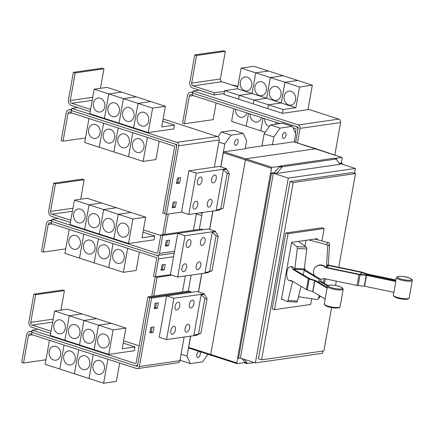 <?xml version="1.0" encoding="UTF-8"?>
<svg xmlns="http://www.w3.org/2000/svg" width="434" height="434" viewBox="0 0 434 434"><rect width="100%" height="100%" fill="white"/><g stroke="black" fill="none" stroke-linecap="round" stroke-linejoin="round"><path stroke-width="0.65" d="M326.932 288.078L314.802 280.803L309.16 279.019A2.262 0.483 -169.9 0 1 308.39 278.699L292.961 269.443A7.069 3.369 93.3 0 0 291.301 266.943A7.069 3.369 93.3 0 0 290.503 266.688A7.069 3.369 93.3 0 0 286.803 272.688A7.069 3.369 93.3 0 0 288.881 280.543A7.069 3.369 93.3 0 0 289.684 280.798A7.069 3.369 93.3 0 0 291.019 280.321L306.453 289.581A2.262 0.483 10.1 0 0 307.223 289.901L312.865 291.681L324.806 298.842M290.503 266.688L291.99 266.774A7.069 3.369 93.3 0 1 292.793 267.029A7.069 3.369 93.3 0 1 294.447 269.53L309.876 278.785L315.518 280.57A2.262 0.483 -169.9 0 1 316.294 280.885L327.122 287.384M304.413 268.288A7.069 3.369 -86.7 0 1 305.368 270.165L320.797 279.42A2.262 0.483 -169.9 0 1 321.035 279.702A2.262 0.483 -169.9 0 1 321.035 279.708L320.759 281.145L328.082 285.539M327.551 286.028L319.267 281.058A2.262 0.483 -169.9 0 1 319.028 280.776A2.262 0.483 -169.9 0 1 319.028 280.771L319.31 279.333L304.131 270.23L304.207 269.785A7.183 3.423 -86.7 0 0 304.332 268.977L306.735 248.997A1.698 0.808 -86.7 0 0 306.274 247.125L298.402 241.402M303.306 274.847L304.131 270.23M328.245 265.082L361.381 271.988A2.262 0.483 -169.9 0 1 362.428 272.27L367.663 274.104L395.851 279.979M395.759 280.331L367.376 274.413A2.262 0.483 -169.9 0 1 366.329 274.131L361.093 272.297L328.18 265.44L328.261 264.995A7.183 6.949 -137.1 0 0 328.354 264.192L329.542 244.364A1.698 1.644 -137.1 0 0 328.245 242.601L314.753 239.053M320.314 279.133A7.069 6.841 42.9 0 0 323.569 278.487L357.03 285.464A2.262 0.483 10.1 0 0 358.175 285.637L364.565 286.228L393.92 292.348L395.857 281.471L366.508 275.351L360.117 274.76A2.262 0.483 -169.9 0 1 358.967 274.586L325.505 267.61A7.069 6.841 42.9 0 0 315.247 267.382L315.534 267.067A7.069 6.841 42.9 0 1 325.798 267.301L325.505 267.61M314.487 275.639A7.069 6.841 42.9 0 1 315.247 267.382M325.798 267.301L359.254 274.272L365.645 274.863A2.262 0.483 -169.9 0 1 366.795 275.037L395.613 281.048A8.306 1.769 10.1 0 0 395.857 281.471M327.773 267.713L328.18 265.44M294.447 269.53L292.961 269.443M291.811 280.798A7.069 3.369 93.3 0 1 291.171 280.885L289.684 280.798M292.63 281.286A7.183 3.423 93.3 0 1 292.521 281.785L288.03 300.512A1.698 0.808 93.3 0 1 287.21 301.565A1.698 0.808 93.3 0 1 287.058 301.527L281.541 298.89M296.487 302.075A1.698 0.808 -86.7 0 0 296.639 302.113A1.698 0.808 -86.7 0 0 297.458 301.06L300.995 286.304M305.368 270.165L304.153 270.094M291.545 242.725L296.845 246.577A1.698 0.808 93.3 0 1 297.301 248.449L294.898 268.429A7.183 3.423 93.3 0 1 294.778 269.237L294.702 269.682M308.71 239.921L326.411 244.575A1.698 1.644 42.9 0 1 327.703 246.338L326.52 266.167A7.183 6.949 42.9 0 1 326.422 266.97L326.346 267.415M324.344 278.65L324.328 278.736A7.183 6.949 42.9 0 1 324.138 279.523L323.205 282.615M319.294 295.538L318.431 298.402A1.698 1.644 42.9 0 1 316.625 299.52L298.5 296.71M318.073 299.031L319.907 297.057A1.698 1.644 -137.1 0 0 320.265 296.427L320.346 296.167M324.252 283.245L325.565 278.905M304.907 246.127L305.937 240.322M282.48 299.335L281.433 299.487L291.61 242.378L317.265 238.695L317.091 239.671M299.596 296.883L298.418 297.051M321.947 240.946L324.16 228.534L288.062 233.714L274.538 309.648L310.635 304.467L311.65 298.749M155.491 276.8L157.065 277.31L153.734 296.031M171.94 275.172L157.065 277.31M151.754 296.314L155.231 276.784M185.323 275.937L182.481 291.903M192.886 92.708L191.936 92.399A4.524 3.716 -98.2 0 0 190.515 92.274A4.524 3.716 -98.2 0 0 187.51 95.567L182.595 123.175L184.417 123.761L213.165 119.638L216.132 102.977M184.417 123.761L189.332 96.158A2.262 1.855 81.8 0 1 190.841 94.509A2.262 1.855 81.8 0 1 191.546 94.574L192.495 94.878M279.339 123.695A7.069 5.805 81.8 0 1 279.36 123.419M277.538 123.956L277.727 122.893M276.084 122.361A7.069 5.805 81.8 0 1 275.221 124.287M269.27 126.549A7.069 5.805 81.8 0 1 264.74 118.694M265.223 132.283L260.845 130.867L263.107 118.167M277.717 122.887L277.527 123.956M261.463 117.636A7.069 5.805 81.8 0 1 256.933 122.041A7.069 5.805 81.8 0 1 254.72 121.84A7.069 5.805 81.8 0 1 250.125 113.968M263.096 118.162L260.834 130.867L246.23 126.142L248.492 113.442L246.219 126.142L231.615 121.417L233.877 108.717M246.848 112.911A7.069 5.805 81.8 0 1 242.318 117.316A7.069 5.805 81.8 0 1 240.105 117.115A7.069 5.805 81.8 0 1 235.51 109.243M274.538 309.648L272.259 308.91L285.784 232.977L321.876 227.796L324.16 228.534M288.062 233.714L285.784 232.977M166.374 214.233L162.837 234.078L164.041 234.463M193.466 230.242L196.38 213.881M164.714 234.371L168.343 214.005M194.752 54.912L196.575 55.503L191.66 83.106A2.262 1.855 -98.2 0 0 193.097 85.872L214.548 92.805L214.163 94.981L192.712 88.048A4.524 3.716 81.8 0 1 189.837 82.514L194.752 54.912L223.499 50.783L225.327 51.375L196.575 55.503M224.514 91.373L214.548 92.805M225.327 51.375L220.407 78.977A2.262 1.855 -98.2 0 0 221.845 81.744L237.767 86.892M288.653 104.914A7.069 5.805 81.8 0 1 284.031 97.596A7.069 5.805 81.8 0 1 288.86 91.118A7.069 5.805 81.8 0 1 291.073 91.314A7.069 5.805 81.8 0 1 295.695 98.632A7.069 5.805 81.8 0 1 290.867 105.109A7.069 5.805 81.8 0 1 288.653 104.914M266.66 98.236L281.265 102.956L268.489 104.789L253.885 100.07L266.66 98.236L270.344 77.567L299.563 87.012L295.879 107.681L283.104 109.514L268.5 104.795L281.275 102.961L284.959 82.292L297.735 80.458L312.339 85.178L299.563 87.012M281.275 102.961L295.879 107.681M274.033 100.189A7.069 5.805 81.8 0 1 269.416 92.871A7.069 5.805 81.8 0 1 274.239 86.393A7.069 5.805 81.8 0 1 276.458 86.588A7.069 5.805 81.8 0 1 281.075 93.907A7.069 5.805 81.8 0 1 276.252 100.384A7.069 5.805 81.8 0 1 274.033 100.189M270.344 77.567L283.12 75.733L297.724 80.453L284.948 82.286L281.265 102.956M259.418 95.464A7.069 5.805 81.8 0 1 254.801 88.145A7.069 5.805 81.8 0 1 259.624 81.668A7.069 5.805 81.8 0 1 261.843 81.863A7.069 5.805 81.8 0 1 266.46 89.182A7.069 5.805 81.8 0 1 261.631 95.659A7.069 5.805 81.8 0 1 259.418 95.464M255.724 72.841L270.328 77.561L266.65 98.23L253.874 100.064L239.264 95.344L252.046 93.511L255.724 72.841L268.505 71.008L283.109 75.728L270.328 77.561M237.425 88.786L241.109 68.116L255.713 72.836L252.035 93.505L239.253 95.339L224.649 90.619L237.425 88.786L266.65 98.23M244.803 90.739A7.069 5.805 81.8 0 1 240.181 83.42A7.069 5.805 81.8 0 1 245.009 76.943A7.069 5.805 81.8 0 1 247.223 77.138A7.069 5.805 81.8 0 1 251.845 84.456A7.069 5.805 81.8 0 1 247.017 90.934A7.069 5.805 81.8 0 1 244.803 90.739M241.109 68.116L253.885 66.283L268.489 71.002L255.713 72.836M295.353 133.059L296.01 129.381A0.564 0.467 -98.2 0 0 295.652 128.686L293.026 127.84M338.78 267.279L355.473 173.578L293.183 182.519L261.599 359.835L323.889 350.894L331.603 307.581M335.536 285.496L336.312 281.145M279.941 123.609L192.414 95.312L192.804 93.136L296.037 126.511A2.826 2.322 81.8 0 1 297.838 129.972L295.619 142.412M224.128 93.549L214.163 94.981M283.104 109.514L282.425 113.323L307.977 109.656L312.339 85.178M282.425 113.323L267.821 108.603L268.5 104.795M268.489 104.789L267.811 108.598L253.206 103.878L253.885 100.07M253.874 100.064L253.196 103.872L238.586 99.153L239.264 95.344M239.253 95.339L238.575 99.147L223.971 94.428L224.649 90.619M261.599 359.835L258.447 358.815L290.031 181.499L352.321 172.558L355.473 173.578M293.183 182.519L290.031 181.499M201.756 215.617L195.354 213.55M200.275 212.844L202.141 213.447M295.63 142.412L298.234 127.791A0.564 0.467 -98.2 0 0 297.87 127.102L192.804 93.136L193.201 90.961L298.261 124.927A2.826 2.322 81.8 0 1 300.057 128.383L297.458 142.981M199.097 90.115L193.201 90.961M237.843 86.464L233.752 85.14L232.776 85.281M308.069 109.167L338.813 119.106A2.826 2.322 81.8 0 1 340.609 122.562L334.82 155.068M35.686 294.729L64.433 290.606L62.61 290.015L33.857 294.144L35.686 294.729L30.765 322.337A2.262 1.855 -98.2 0 0 32.208 325.099L51.066 331.196M50.68 333.377L31.818 327.274A4.524 3.716 81.8 0 1 28.942 321.746L33.857 294.144M64.433 290.606L60.961 310.109M104.627 334.213A7.069 5.805 81.8 0 1 109.249 341.531A7.069 5.805 81.8 0 1 104.42 348.008A7.069 5.805 81.8 0 1 102.207 347.813A7.069 5.805 81.8 0 1 97.585 340.495A7.069 5.805 81.8 0 1 102.413 334.017A7.069 5.805 81.8 0 1 104.627 334.213M123.218 343.104L134.99 346.912L122.209 348.746L125.893 328.077L111.288 323.357L98.513 325.191L113.117 329.911L108.755 354.388L94.151 349.668L98.513 325.191M125.893 328.077L113.117 329.911M90.012 329.487A7.069 5.805 81.8 0 1 94.628 336.806A7.069 5.805 81.8 0 1 89.805 343.283A7.069 5.805 81.8 0 1 87.587 343.088A7.069 5.805 81.8 0 1 82.97 335.77A7.069 5.805 81.8 0 1 87.793 329.292A7.069 5.805 81.8 0 1 90.012 329.487M98.502 325.185L94.14 349.663L79.536 344.943L83.898 320.466L98.502 325.185L111.278 323.352L67.438 309.182L54.662 311.015L69.266 315.735L82.059 313.907M83.898 320.466L96.673 318.632L83.881 320.46L69.277 315.74L64.91 340.213L69.277 315.74L82.042 313.901M75.397 324.762A7.069 5.805 81.8 0 1 80.013 332.081A7.069 5.805 81.8 0 1 75.185 338.558A7.069 5.805 81.8 0 1 72.972 338.363A7.069 5.805 81.8 0 1 68.35 331.044A7.069 5.805 81.8 0 1 73.178 324.567A7.069 5.805 81.8 0 1 75.397 324.762M60.776 320.037A7.069 5.805 81.8 0 1 65.398 327.355A7.069 5.805 81.8 0 1 60.57 333.833A7.069 5.805 81.8 0 1 58.357 333.637A7.069 5.805 81.8 0 1 53.735 326.319A7.069 5.805 81.8 0 1 58.563 319.842A7.069 5.805 81.8 0 1 60.776 320.037M71.507 110.127L70.552 109.818A4.524 3.716 -98.2 0 0 69.136 109.693A4.524 3.716 -98.2 0 0 66.125 112.992L61.21 140.594L63.033 141.186L85.487 137.963M63.033 141.186L67.954 113.583A2.262 1.855 81.8 0 1 69.456 111.934A2.262 1.855 81.8 0 1 70.167 111.994L71.111 112.303M137.014 152.383A7.069 5.805 81.8 0 1 132.397 145.064A7.069 5.805 81.8 0 1 137.22 138.587A7.069 5.805 81.8 0 1 139.439 138.788A7.069 5.805 81.8 0 1 144.055 146.106A7.069 5.805 81.8 0 1 139.233 152.584A7.069 5.805 81.8 0 1 137.014 152.383M88.948 118.525L84.679 142.509L143.133 161.41L155.909 159.571L159.175 141.229M122.399 147.658A7.069 5.805 81.8 0 1 117.777 140.339A7.069 5.805 81.8 0 1 122.605 133.862A7.069 5.805 81.8 0 1 124.824 134.063A7.069 5.805 81.8 0 1 129.44 141.381A7.069 5.805 81.8 0 1 124.612 147.853A7.069 5.805 81.8 0 1 122.399 147.658M107.784 142.932A7.069 5.805 81.8 0 1 103.162 135.614A7.069 5.805 81.8 0 1 107.99 129.137A7.069 5.805 81.8 0 1 110.203 129.337A7.069 5.805 81.8 0 1 114.826 136.656A7.069 5.805 81.8 0 1 109.997 143.128A7.069 5.805 81.8 0 1 107.784 142.932M93.169 138.207A7.069 5.805 81.8 0 1 88.547 130.889A7.069 5.805 81.8 0 1 93.375 124.412A7.069 5.805 81.8 0 1 95.588 124.607A7.069 5.805 81.8 0 1 100.211 131.925A7.069 5.805 81.8 0 1 95.382 138.403A7.069 5.805 81.8 0 1 93.169 138.207M336.534 159.636L336.654 158.974L281.97 166.824L281.85 167.486L276.442 173.448L340.05 164.318L336.534 159.636M354.529 173.274L355.386 168.463L288.306 178.092L273.339 173.253L240.414 358.072L238.499 358.348L271.418 173.529L270.507 173.231L274.158 172.71L279.567 166.748L281.85 167.486M273.339 173.253L271.418 173.529M288.306 178.092L255.387 362.916L240.414 358.072M255.387 362.916L322.462 353.287L322.863 351.041M355.386 168.463L340.419 163.623L342.334 163.347L342.182 164.193M339.328 163.352L341.422 163.054L342.334 163.347M244.32 359.336L247.033 362.949L246.913 363.611L254.275 362.553M134.99 346.912L134.312 350.721L108.755 354.388M83.881 320.46L79.525 344.938L50.301 335.487L54.662 311.015M31.986 331.934L31.042 331.63A4.524 3.716 -98.2 0 0 29.626 331.5A4.524 3.716 -98.2 0 0 26.615 334.798L21.7 362.401L23.528 362.992L45.977 359.77M23.528 362.992L28.443 335.39A2.262 1.855 81.8 0 1 29.946 333.741A2.262 1.855 81.8 0 1 30.657 333.806L31.606 334.109M97.504 374.189A7.069 5.805 81.8 0 1 92.887 366.871A7.069 5.805 81.8 0 1 97.715 360.394A7.069 5.805 81.8 0 1 99.928 360.594A7.069 5.805 81.8 0 1 104.545 367.913A7.069 5.805 81.8 0 1 99.722 374.39A7.069 5.805 81.8 0 1 97.504 374.189M49.438 340.332L45.169 364.316L89.003 378.491L93.277 354.502L89.019 378.491L103.623 383.217L116.399 381.383L119.665 363.036M82.889 369.464A7.069 5.805 81.8 0 1 78.272 362.146A7.069 5.805 81.8 0 1 83.095 355.668A7.069 5.805 81.8 0 1 85.314 355.869A7.069 5.805 81.8 0 1 89.93 363.187A7.069 5.805 81.8 0 1 85.107 369.665A7.069 5.805 81.8 0 1 82.889 369.464M68.274 364.739A7.069 5.805 81.8 0 1 63.652 357.421A7.069 5.805 81.8 0 1 68.48 350.943A7.069 5.805 81.8 0 1 70.693 351.144A7.069 5.805 81.8 0 1 75.315 358.462A7.069 5.805 81.8 0 1 70.487 364.94A7.069 5.805 81.8 0 1 68.274 364.739M53.659 360.014A7.069 5.805 81.8 0 1 49.037 352.696A7.069 5.805 81.8 0 1 53.865 346.218A7.069 5.805 81.8 0 1 56.078 346.419A7.069 5.805 81.8 0 1 60.7 353.737A7.069 5.805 81.8 0 1 55.872 360.215A7.069 5.805 81.8 0 1 53.659 360.014M32.3 330.193L31.91 332.368L135.148 365.743A2.826 2.322 -98.2 0 0 136.032 365.824A2.826 2.322 -98.2 0 0 137.914 363.763L149.725 297.458L147.896 296.867L136.086 363.171A0.564 0.467 81.8 0 1 135.533 363.567L32.3 330.193L38.208 329.341M147.896 296.867L188.464 291.046L190.293 291.637L149.725 297.458M75.196 72.923L103.943 68.8L102.12 68.209L73.368 72.332L75.196 72.923L70.275 100.525A2.262 1.855 -98.2 0 0 71.713 103.292L90.576 109.39M90.191 111.565L71.328 105.467A4.524 3.716 81.8 0 1 68.453 99.939L73.368 72.332M103.943 68.8L100.471 88.303M144.137 112.406A7.069 5.805 81.8 0 1 148.759 119.724A7.069 5.805 81.8 0 1 143.931 126.202A7.069 5.805 81.8 0 1 141.717 126.006A7.069 5.805 81.8 0 1 137.095 118.688A7.069 5.805 81.8 0 1 141.923 112.211A7.069 5.805 81.8 0 1 144.137 112.406M162.728 121.298L174.501 125.106L161.719 126.94L165.403 106.27L136.184 96.825L123.402 98.659L108.788 93.934L121.563 92.095L136.173 96.82L123.392 98.654L119.035 123.131L104.431 118.406L108.788 93.934M165.403 106.27L152.627 108.104L138.023 103.384L150.788 101.545L138.012 103.379L123.402 98.659L119.035 123.131M129.522 107.681A7.069 5.805 81.8 0 1 134.139 114.999A7.069 5.805 81.8 0 1 129.316 121.477A7.069 5.805 81.8 0 1 127.097 121.276A7.069 5.805 81.8 0 1 122.48 113.958A7.069 5.805 81.8 0 1 127.303 107.486A7.069 5.805 81.8 0 1 129.522 107.681M114.907 102.956A7.069 5.805 81.8 0 1 119.524 110.274A7.069 5.805 81.8 0 1 114.695 116.751A7.069 5.805 81.8 0 1 112.482 116.551A7.069 5.805 81.8 0 1 107.86 109.232A7.069 5.805 81.8 0 1 112.688 102.76A7.069 5.805 81.8 0 1 114.907 102.956M100.287 98.23A7.069 5.805 81.8 0 1 104.909 105.549A7.069 5.805 81.8 0 1 100.08 112.026A7.069 5.805 81.8 0 1 97.867 111.826A7.069 5.805 81.8 0 1 93.245 104.507A7.069 5.805 81.8 0 1 98.073 98.03A7.069 5.805 81.8 0 1 100.287 98.23M108.777 93.928L121.553 92.095L106.948 87.37L94.173 89.203L108.777 93.928L104.415 118.406L89.811 113.681L94.173 89.203M147.403 137.426L143.133 161.41M132.788 132.701L128.513 156.679L132.799 132.701M113.909 151.96L118.184 127.976L113.898 151.954M99.294 147.234L103.569 123.251L99.283 147.229M162.821 213.105L174.631 146.8A0.564 0.467 -98.2 0 0 174.267 146.112L71.035 112.731L71.42 110.556L174.658 143.936L71.431 110.556L71.816 108.381L176.877 142.347A2.826 2.322 81.8 0 1 178.678 145.808L166.482 214.271L162.821 213.105M336.654 158.974L334.37 158.236L279.686 166.086L281.97 166.824M274.158 172.71L276.442 173.448M279.567 166.748L279.686 166.086M270.507 173.231L237.588 358.055L238.499 358.348M246.913 363.611L244.635 362.873L244.749 362.211L242.042 358.598M244.749 362.211L247.033 362.949M334.939 158.415L341.797 157.433A0.852 0.45 -72.1 0 1 341.916 157.444A0.852 0.45 -72.1 0 1 342.133 158.182L341.26 163.076M139.178 345.806L123.63 340.782M107.892 359.227L103.623 383.217M74.398 373.766L78.673 349.782L74.388 373.766M64.048 345.052L59.773 369.041L64.058 345.057M206.703 299.135L204.891 298.245L201.105 294.746L204.295 294.29L206.741 297.979L207.034 298.842L206.703 299.135M193.889 335.26L200.882 333.372L197.079 334.798L193.889 335.26L201.105 294.746M152.057 327.258L151.244 331.826L150.028 331.999M156.37 303.057L155.556 307.619L154.341 307.793M178.651 177.956L177.837 182.519L176.627 182.692M174.343 202.157L173.529 206.725L172.314 206.899M152.627 108.104L148.265 132.582L133.661 127.856L138.023 103.384L133.65 127.856L119.046 123.131M174.501 125.106L173.822 128.914L148.265 132.582M164.681 213.691L176.85 145.216A0.564 0.467 -98.2 0 0 176.492 144.522L174.663 143.936A2.826 2.322 81.8 0 1 176.454 147.392L164.643 213.696M228.989 174.034L227.177 173.144L223.385 169.651L226.581 169.189L229.027 172.878L229.315 173.741L228.989 174.034M216.17 210.159L223.163 208.271L219.365 209.698L216.17 210.159L223.385 169.651M316.136 148.851A1.128 0.597 107.9 0 0 316.001 148.77A1.128 0.597 107.9 0 0 315.995 148.764A1.128 0.597 107.9 0 0 315.844 148.754L246.208 158.752A1.128 0.597 107.9 0 0 245.378 159.929L210.712 354.54A1.128 0.597 107.9 0 0 211 355.527A1.128 0.597 107.9 0 0 211.005 355.527A1.128 0.597 107.9 0 0 211.157 355.538M270.664 173.209L271.538 168.316A0.852 0.45 -72.1 0 1 272.161 167.426L279.637 166.358M244.684 362.602L237.208 363.676A0.852 0.45 -72.1 0 1 237.094 363.665A0.852 0.45 -72.1 0 1 236.872 362.927L237.734 358.099M283.668 138.479A3.109 1.649 -72.1 0 1 283.245 138.446A3.109 1.649 -72.1 0 1 282.529 135.359A3.109 1.649 -72.1 0 1 284.737 132.495A3.109 1.649 -72.1 0 1 285.16 132.527A3.109 1.649 -72.1 0 1 285.881 135.614A3.109 1.649 -72.1 0 1 283.668 138.479M292.364 126.365L282.642 123.223L270.377 124.981L280.098 128.122L292.364 126.365L295.7 133.835L294.252 141.983M270.377 124.981L264.132 133.829L261.973 145.96M264.132 133.829L273.854 136.97L280.098 128.122M137.914 363.763L137.535 365.938A0.564 0.467 81.8 0 1 136.981 366.334L135.267 365.775M31.921 332.368L31.53 334.538L136.591 368.509A2.826 2.322 -98.2 0 0 137.48 368.585A2.826 2.322 -98.2 0 0 139.357 366.524L151.553 298.06L149.73 297.469L190.282 291.648L192.078 292.234M137.92 363.763L149.73 297.469M178.135 302.145A4.101 2.17 -72.1 0 1 178.694 302.189A4.101 2.17 -72.1 0 1 179.643 306.258A4.101 2.17 -72.1 0 1 176.73 310.033A4.101 2.17 -72.1 0 1 176.171 309.99A4.101 2.17 -72.1 0 1 175.227 305.921A4.101 2.17 -72.1 0 1 178.135 302.145M173.828 326.352A4.101 2.17 -72.1 0 1 174.387 326.395A4.101 2.17 -72.1 0 1 175.331 330.464A4.101 2.17 -72.1 0 1 172.423 334.24A4.101 2.17 -72.1 0 1 171.864 334.196A4.101 2.17 -72.1 0 1 170.915 330.128A4.101 2.17 -72.1 0 1 173.828 326.352M192.349 300.106A4.101 2.17 -72.1 0 1 192.908 300.149A4.101 2.17 -72.1 0 1 193.857 304.218A4.101 2.17 -72.1 0 1 190.949 307.994A4.101 2.17 -72.1 0 1 190.39 307.95A4.101 2.17 -72.1 0 1 189.441 303.881A4.101 2.17 -72.1 0 1 192.349 300.106M188.041 324.312A4.101 2.17 -72.1 0 1 188.6 324.355A4.101 2.17 -72.1 0 1 189.544 328.424A4.101 2.17 -72.1 0 1 186.636 332.2A4.101 2.17 -72.1 0 1 186.077 332.156A4.101 2.17 -72.1 0 1 185.128 328.082A4.101 2.17 -72.1 0 1 188.041 324.312M150.842 327.431L154.037 326.976L153.072 332.411L149.876 332.873L150.842 327.431M151.244 331.826L153.072 332.411M155.155 303.23L158.35 302.769L157.379 308.211L154.184 308.666L155.155 303.23M155.556 307.619L157.379 308.211M137.48 368.585L178.032 362.764A2.826 2.322 -98.2 0 0 179.909 360.703L184.124 337.061M177.441 178.13L180.631 177.669L179.665 183.11L176.47 183.566L177.441 178.13M177.837 182.519L179.665 183.11M173.128 202.331L176.323 201.875L175.352 207.311L172.157 207.772L173.128 202.331M173.529 206.725L175.352 207.311M163.141 118.976L217.429 136.526A2.826 2.322 81.8 0 1 219.224 139.987L214.391 167.128L219.349 166.417L220.722 166.857L224.79 144.012L231.034 135.169L243.3 133.406L246.637 140.876L245.232 148.775L224.02 151.819A0.89 0.472 107.9 0 0 223.364 152.752L220.846 166.9M77.719 107.534L71.816 108.381M200.421 177.045A4.101 2.17 -72.1 0 1 200.98 177.088A4.101 2.17 -72.1 0 1 201.924 181.157A4.101 2.17 -72.1 0 1 199.016 184.933A4.101 2.17 -72.1 0 1 198.457 184.889A4.101 2.17 -72.1 0 1 197.508 180.821A4.101 2.17 -72.1 0 1 200.421 177.045M196.108 201.251A4.101 2.17 -72.1 0 1 196.667 201.295A4.101 2.17 -72.1 0 1 197.616 205.363A4.101 2.17 -72.1 0 1 194.703 209.139A4.101 2.17 -72.1 0 1 194.144 209.096A4.101 2.17 -72.1 0 1 193.201 205.027A4.101 2.17 -72.1 0 1 196.108 201.251M214.635 175.005A4.101 2.17 -72.1 0 1 215.193 175.048A4.101 2.17 -72.1 0 1 216.143 179.117A4.101 2.17 -72.1 0 1 213.23 182.893A4.101 2.17 -72.1 0 1 212.671 182.85A4.101 2.17 -72.1 0 1 211.727 178.781A4.101 2.17 -72.1 0 1 214.635 175.005M210.322 199.211A4.101 2.17 -72.1 0 1 210.881 199.255A4.101 2.17 -72.1 0 1 211.83 203.324A4.101 2.17 -72.1 0 1 208.917 207.099A4.101 2.17 -72.1 0 1 208.358 207.056A4.101 2.17 -72.1 0 1 207.414 202.987A4.101 2.17 -72.1 0 1 210.322 199.211M293.878 141.896A0.89 0.472 107.9 0 0 293.775 141.837A0.89 0.472 107.9 0 0 293.655 141.826L272.449 144.869L273.854 136.97M272.449 144.869L271.532 144.587L245.308 148.347M217.884 235.429L218.172 236.291L217.846 236.584L216.034 235.695L212.242 232.195L215.438 231.74L217.884 235.429M205.027 272.709L212.025 270.821L208.222 272.248L205.027 272.709L212.242 232.195M51.744 221.031L50.8 220.722A4.524 3.716 -98.2 0 0 49.378 220.597A4.524 3.716 -98.2 0 0 46.373 223.895L41.452 251.498L43.281 252.089L65.735 248.866M43.281 252.089L48.196 224.487A2.262 1.855 81.8 0 1 49.704 222.837A2.262 1.855 81.8 0 1 50.409 222.902L51.364 223.206M117.261 263.286A7.069 5.805 81.8 0 1 112.639 255.968A7.069 5.805 81.8 0 1 117.468 249.49A7.069 5.805 81.8 0 1 119.681 249.691A7.069 5.805 81.8 0 1 124.303 257.009A7.069 5.805 81.8 0 1 119.475 263.487A7.069 5.805 81.8 0 1 117.261 263.286M83.811 234.154L79.541 258.138L123.375 272.313L136.151 270.48L139.422 252.132M102.646 258.561A7.069 5.805 81.8 0 1 98.024 251.243A7.069 5.805 81.8 0 1 102.853 244.765A7.069 5.805 81.8 0 1 105.066 244.966A7.069 5.805 81.8 0 1 109.688 252.284A7.069 5.805 81.8 0 1 104.86 258.762A7.069 5.805 81.8 0 1 102.646 258.561M88.026 253.836A7.069 5.805 81.8 0 1 83.409 246.517A7.069 5.805 81.8 0 1 88.238 240.04A7.069 5.805 81.8 0 1 90.451 240.241A7.069 5.805 81.8 0 1 95.073 247.559A7.069 5.805 81.8 0 1 90.245 254.036A7.069 5.805 81.8 0 1 88.026 253.836M73.411 249.111A7.069 5.805 81.8 0 1 68.794 241.792A7.069 5.805 81.8 0 1 73.617 235.315A7.069 5.805 81.8 0 1 75.836 235.516A7.069 5.805 81.8 0 1 80.453 242.834A7.069 5.805 81.8 0 1 75.63 249.306A7.069 5.805 81.8 0 1 73.411 249.111M83.8 234.148L79.525 258.132L64.921 253.413L69.196 229.429M151.553 298.06L197.069 291.512L198.436 291.957L201.707 273.588M204.295 294.29L204.371 293.878L173.915 298.25L166.553 339.583L197.009 335.216L197.079 334.798M166.553 339.583L159.245 337.223L166.607 295.901M173.915 298.25L166.613 295.885M226.581 169.189L226.656 168.777L196.195 173.15L188.833 214.483L181.531 212.112L188.893 170.784L214.391 167.128M181.531 212.112L166.482 214.271M188.833 214.483L219.289 210.116L219.365 209.698M196.195 173.15L188.893 170.784M199.873 351.8A3.109 1.649 -72.1 0 1 200.052 355.055A3.109 1.649 -72.1 0 1 197.969 357.48A3.109 1.649 -72.1 0 1 197.546 357.448A3.109 1.649 -72.1 0 1 196.819 354.404A3.109 1.649 -72.1 0 1 198.989 351.507M236.823 139.374A3.109 1.649 -72.1 0 1 237.246 139.406A3.109 1.649 -72.1 0 1 237.962 142.493A3.109 1.649 -72.1 0 1 235.754 145.352A3.109 1.649 -72.1 0 1 235.331 145.319A3.109 1.649 -72.1 0 1 234.615 142.233A3.109 1.649 -72.1 0 1 236.823 139.374M207.821 354.464L202.607 361.847L190.342 363.611L187.005 356.14L190.569 336.138M180.143 359.395L180.62 360.47L190.342 363.611M204.371 293.878L198.436 291.957M226.656 168.777L220.722 166.857M231.034 135.169L221.313 132.023L233.579 130.265L243.3 133.406M212.986 211.016L209.703 229.45M201.843 273.566L198.56 291.995M190.705 336.117L188.698 347.363A0.89 0.472 107.9 0 0 188.926 348.139A0.89 0.472 107.9 0 0 189.05 348.149M189.278 239.595A4.101 2.17 -72.1 0 1 189.837 239.639A4.101 2.17 -72.1 0 1 190.786 243.707A4.101 2.17 -72.1 0 1 187.873 247.483A4.101 2.17 -72.1 0 1 187.314 247.44A4.101 2.17 -72.1 0 1 186.37 243.371A4.101 2.17 -72.1 0 1 189.278 239.595M184.965 263.801A4.101 2.17 -72.1 0 1 185.524 263.845A4.101 2.17 -72.1 0 1 186.474 267.914A4.101 2.17 -72.1 0 1 183.56 271.689A4.101 2.17 -72.1 0 1 183.002 271.646A4.101 2.17 -72.1 0 1 182.058 267.577A4.101 2.17 -72.1 0 1 184.965 263.801M203.492 237.555A4.101 2.17 -72.1 0 1 204.051 237.599A4.101 2.17 -72.1 0 1 205 241.667A4.101 2.17 -72.1 0 1 202.087 245.443A4.101 2.17 -72.1 0 1 201.528 245.4A4.101 2.17 -72.1 0 1 200.584 241.331A4.101 2.17 -72.1 0 1 203.492 237.555M199.184 261.762A4.101 2.17 -72.1 0 1 199.743 261.805A4.101 2.17 -72.1 0 1 200.687 265.874A4.101 2.17 -72.1 0 1 197.779 269.65A4.101 2.17 -72.1 0 1 197.22 269.606A4.101 2.17 -72.1 0 1 196.271 265.537A4.101 2.17 -72.1 0 1 199.184 261.762M161.985 264.881L165.18 264.425L164.209 269.861L161.019 270.322L161.985 264.881M161.171 269.449L162.387 269.275L164.209 269.861M162.387 269.275L163.2 264.707M55.438 183.826L84.191 179.703L82.362 179.112L53.615 183.235L55.438 183.826L50.523 211.434A2.262 1.855 -98.2 0 0 51.961 214.195L70.823 220.293M70.433 222.468L51.575 216.371A4.524 3.716 81.8 0 1 48.695 210.843L53.615 183.235M84.191 179.703L80.713 199.206M124.384 223.309A7.069 5.805 81.8 0 1 129.001 230.628A7.069 5.805 81.8 0 1 124.173 237.105A7.069 5.805 81.8 0 1 121.959 236.91A7.069 5.805 81.8 0 1 117.337 229.591A7.069 5.805 81.8 0 1 122.166 223.114A7.069 5.805 81.8 0 1 124.384 223.309M142.97 232.201L154.743 236.009L141.967 237.843L145.65 217.174L87.196 198.278L74.42 200.112L89.024 204.832L84.663 229.309L70.058 224.584L74.42 200.112M145.65 217.174L132.869 219.007L118.265 214.287L131.03 212.448L118.254 214.282L103.65 209.562L116.415 207.723L103.639 209.557L89.035 204.837L101.8 202.998L89.024 204.832M109.764 218.584A7.069 5.805 81.8 0 1 114.386 225.902A7.069 5.805 81.8 0 1 109.558 232.38A7.069 5.805 81.8 0 1 107.344 232.185A7.069 5.805 81.8 0 1 102.722 224.866A7.069 5.805 81.8 0 1 107.551 218.389A7.069 5.805 81.8 0 1 109.764 218.584M95.149 213.859A7.069 5.805 81.8 0 1 99.771 221.177A7.069 5.805 81.8 0 1 94.943 227.655A7.069 5.805 81.8 0 1 92.73 227.459A7.069 5.805 81.8 0 1 88.107 220.141A7.069 5.805 81.8 0 1 92.936 213.664A7.069 5.805 81.8 0 1 95.149 213.859M80.534 209.134A7.069 5.805 81.8 0 1 85.151 216.452A7.069 5.805 81.8 0 1 80.328 222.93A7.069 5.805 81.8 0 1 78.109 222.729A7.069 5.805 81.8 0 1 73.492 215.41A7.069 5.805 81.8 0 1 78.315 208.938A7.069 5.805 81.8 0 1 80.534 209.134M127.65 248.324L123.375 272.313M113.03 243.599L108.76 267.588L113.046 243.604M98.415 238.874L94.145 262.863L98.426 238.879M156.815 255.458A2.826 2.322 81.8 0 1 158.535 258.886L155.339 276.821L153.511 276.23L156.707 258.295A0.564 0.467 -98.2 0 0 156.349 257.606L51.288 223.635L51.673 221.465L156.728 255.431A2.826 2.322 -98.2 0 0 157.613 255.507A2.826 2.322 -98.2 0 0 159.495 253.445L162.69 235.51L208.212 228.968L209.579 229.407L212.85 211.038M181.065 354.22L187.005 356.14M202.298 212.552L199.298 229.407M191.161 275.102L188.313 291.068M221.313 132.023L217.955 136.781M218.85 142.092L224.79 144.012M215.438 231.74L215.514 231.327L209.579 229.407M215.514 231.327L185.058 235.7L177.69 277.033L208.152 272.666L208.222 272.248M177.69 277.033L170.388 274.673L177.75 233.351M170.388 274.673L155.339 276.821M132.869 219.007L128.513 243.485L113.909 238.76L118.265 214.287L113.892 238.76L99.288 234.034L103.65 209.562L99.278 234.034L84.673 229.309L89.035 204.837M154.743 236.009L154.065 239.818L128.513 243.485M185.058 235.7L177.75 233.335M162.69 235.51L160.862 234.924L157.667 252.859A0.564 0.467 81.8 0 1 157.113 253.255L52.053 219.289L57.961 218.438M160.759 235.494L143.383 229.879M52.053 219.289L51.668 221.465M169.493 240.219L168.522 245.66L165.327 246.116L166.298 240.68L169.493 240.219M203.226 229.678L201.43 229.098L160.862 234.924M165.484 245.243L166.699 245.069L168.522 245.66M166.699 245.069L167.508 240.507M338.65 288.979A7.183 1.53 -169.9 0 1 329.129 286.684A7.183 1.53 -169.9 0 1 332.222 285.122A7.183 1.53 -169.9 0 1 341.742 287.416A7.183 1.53 -169.9 0 1 338.65 288.979M394.056 296.091A7.183 1.53 10.1 0 0 400.419 298.76A7.183 1.53 10.1 0 0 408.101 298.787M411.492 279.751A7.183 1.53 -169.9 0 1 403.294 279.621A7.183 1.53 -169.9 0 1 397.549 276.849A7.183 1.53 -169.9 0 1 405.752 276.979A7.183 1.53 -169.9 0 1 411.492 279.751M324.269 303.984A8.029 1.709 10.1 0 0 335.77 307.511A8.029 1.709 10.1 0 0 340.072 306.8L343.213 289.158A8.029 1.709 -169.9 0 1 338.9 289.945A8.029 1.709 -169.9 0 1 330.974 288.501A8.029 1.709 -169.9 0 1 327.41 286.342L324.269 303.984C324.323 306.366 331.5 307.847 335.357 308.048C341.33 307.798 338.618 307.842 340.072 306.8M409.159 298.044L408.866 298.549C406.788 300.621 393.709 298.342 393.356 295.228A8.029 1.709 10.1 0 0 400.511 298.201A8.029 1.709 10.1 0 0 409.05 298.223A8.029 1.709 10.1 0 0 409.159 298.044L412.3 280.407A8.029 1.709 -169.9 0 1 412.181 280.657A8.029 1.709 -169.9 0 1 403.468 280.603A8.029 1.709 -169.9 0 1 396.497 277.592L395.586 281.042M306.453 289.581L308.39 278.699M307.223 289.901L309.16 279.019M312.67 291.599L314.607 280.722M312.865 291.681L314.802 280.803M319.267 281.058L319.012 282.518M319.028 280.787L318.746 282.36L319.028 280.776M319.31 279.333L319.109 280.451M367.376 274.413L367.245 275.134M366.329 274.131L366.188 274.928M361.354 272.368L360.985 274.445M361.093 272.297L360.714 274.424M357.03 285.464L358.967 274.586M358.175 285.637L360.117 274.76M364.278 286.185L366.22 275.308M364.565 286.228L366.508 275.351M297.458 301.06L288.03 300.512M293.563 281.845L292.521 281.785M304.207 269.785L294.778 269.237M304.332 268.977L294.898 268.429M306.735 248.997L297.301 248.449M306.274 247.125L296.845 246.577M329.542 244.364L327.703 246.338M328.245 242.601L326.411 244.575M328.354 264.192L326.52 266.167M328.261 264.995L326.422 266.97M324.849 278.758L324.138 279.523M320.265 296.427L318.431 298.402M189.332 96.158L193.282 95.594M191.936 92.399L192.967 92.252M221.845 81.744L193.097 85.872M220.407 78.977L191.66 83.106M338.813 119.106L298.261 124.927M340.609 122.562L300.057 128.383M52.677 322.164L32.208 325.099M53.219 319.115L30.765 322.337M67.954 113.583L71.903 113.014M31.042 331.63L32.067 331.478M28.443 335.39L32.398 334.82M135.533 363.567L135.88 363.518M92.187 100.357L71.713 103.292M92.73 97.303L70.275 100.525M70.552 109.818L71.588 109.672M204.891 298.245L198.544 333.865M227.177 173.144L220.83 208.765M293.655 141.826L341.797 157.433M136.981 366.334L137.323 366.285M139.357 366.524L179.909 360.703M219.224 139.987L178.678 145.808M217.429 136.526L176.877 142.347M224.02 151.819L272.161 167.426M223.364 152.752L271.538 168.316M188.698 347.363L236.872 362.927M216.034 235.695L209.687 271.315M48.196 224.487L52.156 223.917M72.429 211.26L51.961 214.195M72.977 208.206L50.523 211.434M50.8 220.722L51.825 220.575M173.584 256.727L158.535 258.886M157.113 253.255L157.461 253.206M159.495 253.445L174.555 251.286M343.213 289.158C342.057 286.89 338.363 285.539 332.124 285.095C326.151 285.339 328.863 285.301 327.41 286.342M412.3 280.407C412.49 277.814 401.298 275.026 396.784 277.082L396.497 277.592M393.622 292.283L393.356 295.228M296.639 302.113L287.21 301.565M190.515 92.274L193.027 91.91M29.626 331.5L32.127 331.142M69.136 109.693L71.648 109.335M136.032 365.824L137.594 365.596M207.034 298.842L200.882 333.372M229.315 173.741L223.163 208.271M341.916 157.444L316.001 148.77M293.775 141.837L315.995 148.764M237.094 363.665L188.926 348.139M218.172 236.291L212.025 270.821M49.378 220.597L51.885 220.239M157.613 255.507L174.229 253.125"/></g></svg>
